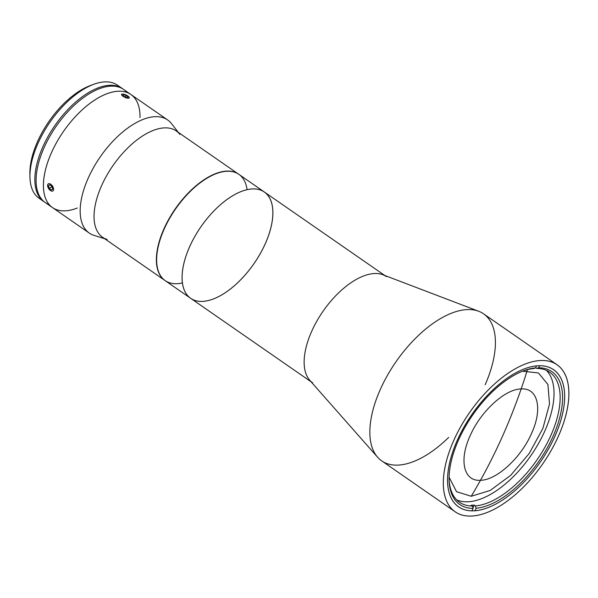<?xml version="1.0" encoding="UTF-8"?>
<svg xmlns="http://www.w3.org/2000/svg" width="598" height="598" viewBox="0 0 598 598"><rect width="100%" height="100%" fill="white"/><g stroke="black" fill="none" stroke-linecap="round" stroke-linejoin="round"><path stroke-width="0.9" d="M449.083 477.226L456.536 491.691L471.224 496.273L490.196 490.45L510.632 475.365L529.208 453.486L542.909 428.355L549.502 404.046L547.932 384.521L538.439 372.95L522.577 371.201M471.224 496.273L471.224 496.273A536.653 434.709 -92.5 0 0 505.183 430.134L505.183 430.134A536.653 434.709 87.5 0 1 471.224 496.273M507.642 424.348A536.653 434.709 87.5 0 1 505.183 430.134A536.653 434.709 -92.5 0 0 507.642 424.348L507.642 424.348A536.653 434.709 -92.5 0 0 510.049 418.525L510.049 418.525A536.653 434.709 87.5 0 1 507.642 424.348M512.396 412.665A536.653 434.709 87.5 0 1 510.049 418.525A536.653 434.709 -92.5 0 0 512.396 412.665L512.396 412.665A536.653 434.709 -92.5 0 0 514.684 406.76L514.684 406.76A536.653 434.709 87.5 0 1 514.684 406.76A536.653 434.709 87.5 0 1 512.396 412.665L512.396 412.665M516.896 400.869A536.653 434.709 87.5 0 1 514.684 406.752A536.653 434.709 -92.5 0 0 516.904 400.854L516.896 400.869A536.653 434.709 87.5 0 0 516.904 400.854A536.653 434.709 -92.5 0 0 516.904 400.847A536.653 434.709 -92.5 0 0 519.086 394.837A536.653 434.709 -92.5 0 0 519.109 394.777A536.653 434.709 87.5 0 1 516.904 400.854M519.131 394.725A536.653 434.709 87.5 0 1 519.109 394.777A536.653 434.709 -92.5 0 0 521.157 388.939A536.653 434.709 -92.5 0 0 523.287 382.66A536.653 434.709 -92.5 0 0 525.126 377.054A536.653 434.709 -92.5 0 0 527.144 370.663A536.653 434.709 87.5 0 1 521.037 389.291A536.653 434.709 87.5 0 1 519.131 394.725L519.086 394.837M521.157 388.939C537.886 387.594 542.894 408.845 531.6 433.273C521.157 457.657 496.654 480.194 480.493 480.276C463.764 481.622 458.763 460.37 470.05 435.949C480.493 411.559 504.996 389.021 521.157 388.939M527.144 370.663L527.458 369.646M252.52 188.931A64.674 32.299 -55.3 0 1 247.781 271.836A64.674 32.299 -55.3 0 1 182.158 274.691A64.674 32.299 -55.3 0 1 252.52 188.931A64.674 32.299 124.7 0 0 194.739 236.636A64.674 32.299 124.7 0 0 190.65 298.305A64.674 32.299 -55.3 0 1 200.943 226.754A64.674 32.299 -55.3 0 1 264.331 191.995A64.674 32.299 124.7 0 0 252.52 188.931M312.694 382.899A64.674 32.299 -55.3 0 1 316.783 321.231A64.674 32.299 -55.3 0 1 374.572 273.518A64.674 32.299 -55.3 0 1 386.375 276.59M448.65 437.437A89.438 44.671 -55.3 0 1 377.57 457.186A89.438 44.671 -55.3 0 1 390.083 370.872A89.438 44.671 -55.3 0 1 467.247 309.585A89.438 44.671 -55.3 0 1 478.706 311.266A89.438 44.671 -55.3 0 1 485.157 384.761M478.706 311.266L382.855 274.744A64.674 32.299 124.7 0 0 374.572 273.518A64.674 32.299 124.7 0 0 318.771 317.837A64.674 32.299 124.7 0 0 309.719 380.246L377.57 457.186M538.402 365.752A83.421 41.666 124.7 0 0 463.861 427.286A83.421 41.666 124.7 0 0 458.591 506.835A83.421 41.666 124.7 0 0 540.353 462.007A83.421 41.666 124.7 0 0 553.636 369.706A83.421 41.666 124.7 0 0 538.402 365.752A83.421 41.666 -55.3 0 1 532.287 472.697A83.421 41.666 -55.3 0 1 447.64 476.374A83.421 41.666 -55.3 0 1 538.402 365.752M540.734 360.512A89.438 44.671 124.7 0 0 443.424 479.125A89.438 44.671 124.7 0 0 534.178 475.178A89.438 44.671 124.7 0 0 540.734 360.512A89.438 44.671 -55.3 0 1 557.067 364.758A89.438 44.671 -55.3 0 1 542.827 463.719A89.438 44.671 -55.3 0 1 455.16 511.783A89.438 44.671 -55.3 0 1 460.811 426.494A89.438 44.671 -55.3 0 1 540.734 360.512M557.067 364.758L483.58 313.83A89.438 44.671 124.7 0 0 467.247 309.585A89.438 44.671 124.7 0 0 387.332 375.559A89.438 44.671 124.7 0 0 381.674 460.849L455.16 511.783M538.619 367.77L536.727 368.413A79.123 39.513 -55.3 0 1 550.96 435.217A79.123 39.513 -55.3 0 1 475.515 505.915L476.068 508.255A80.842 40.372 124.7 0 0 553.195 436.017A80.842 40.372 124.7 0 0 538.619 367.77L539.531 365.722L538.619 367.77A80.842 40.372 -55.3 0 1 553.195 436.017A80.842 40.372 -55.3 0 1 476.068 508.255L474.969 510.729L476.068 508.255L475.515 505.915A79.123 39.513 124.7 0 0 550.96 435.217A79.123 39.513 124.7 0 0 549.682 372.203A79.123 39.513 124.7 0 0 536.727 368.413L535.688 367.695L536.727 368.413L538.619 367.77M472.966 508.038L474.289 505.063A79.123 39.513 -55.3 0 1 471.261 505.198L472.487 506.043A79.123 39.513 -55.3 0 1 449.068 478.243A79.123 39.513 124.7 0 0 459.533 502.26A79.123 39.513 124.7 0 0 472.487 506.043L473.048 508.39L472.487 506.043L471.261 505.198A79.123 39.513 124.7 0 0 474.289 505.063L475.515 505.915L474.289 505.063L472.966 508.038M523.519 370.835A79.123 39.513 -55.3 0 1 533.708 368.547L535.599 367.897A80.842 40.372 124.7 0 0 524.334 370.528A80.842 40.372 124.7 0 0 449.076 479.11A80.842 40.372 124.7 0 0 473.048 508.39L471.964 510.827L473.048 508.39A80.842 40.372 -55.3 0 1 458.472 440.135A80.842 40.372 -55.3 0 1 535.599 367.897L536.496 365.886L535.599 367.897L533.708 368.547A79.123 39.513 124.7 0 0 523.519 370.835M546.423 370.371A79.123 39.513 -55.3 0 1 544.838 430.971A79.123 39.513 -55.3 0 1 456.678 499.846M182.427 282.959A64.674 32.299 -55.3 0 1 175.468 209.098A64.674 32.299 -55.3 0 1 247.079 189.686M190.65 298.305L165.175 280.649A64.674 32.299 124.7 0 1 175.468 209.098A64.674 32.299 124.7 0 1 238.856 174.339L264.331 191.995A64.674 32.299 -55.3 0 1 265.377 243.506A64.674 32.299 124.7 0 0 230.223 197.28A64.674 32.299 124.7 0 0 186.868 294.665A64.674 32.299 124.7 0 0 265.377 243.506A64.674 32.299 -55.3 0 1 190.65 298.305L311.065 381.771M122.934 88.99A68.8 34.363 124.7 0 0 54.896 125.528A68.8 34.363 124.7 0 0 44.566 202.057A68.8 34.363 -55.3 0 1 43.946 201.646A68.8 34.363 -55.3 0 1 54.896 125.528A68.8 34.363 -55.3 0 1 122.336 88.556A68.8 34.363 -55.3 0 1 122.934 88.99M29.945 174.855A65.361 32.643 -55.3 0 1 92.339 84.849M41.643 199.732A68.8 34.363 -55.3 0 1 29.937 176.627A68.8 34.363 -55.3 0 1 93.983 84.213A68.8 34.363 -55.3 0 1 119.735 87.069M93.983 84.213L90.747 85.394A65.361 32.643 124.7 0 0 29.9 173.181L29.937 176.627M122.336 88.556L117.432 85.155A68.8 34.363 124.7 0 0 50 122.127A68.8 34.363 124.7 0 0 39.049 198.252L43.946 201.646M140.014 117.552A68.8 34.363 124.7 0 0 97.197 98.513A68.8 34.363 124.7 0 0 44.446 174.609A68.8 34.363 124.7 0 0 77.299 208.022A68.8 34.363 -55.3 0 1 44.446 174.609A68.8 34.363 -55.3 0 1 97.197 98.513A68.8 34.363 -55.3 0 1 140.014 117.552M123.554 89.401A68.8 34.363 124.7 0 0 56.122 126.372A68.8 34.363 124.7 0 0 45.171 202.498L52.519 207.588A68.8 34.363 -55.3 0 1 63.47 131.47A68.8 34.363 -55.3 0 1 130.91 94.499A68.8 34.363 124.7 0 0 63.47 131.47A68.8 34.363 124.7 0 0 52.519 207.588L89.259 233.056A68.8 34.363 -55.3 0 1 100.21 156.938A68.8 34.363 -55.3 0 1 167.649 119.959L123.554 89.401M49.178 204.561A68.8 34.363 -55.3 0 1 56.122 126.372A68.8 34.363 -55.3 0 1 126.896 92.428M52.706 186.187L53.618 189.865L52.669 191.113M48.378 188.161L47.534 185.245L48.371 183.713M129.295 97.459L128.989 98.207L125.789 97.788M121.461 94.596L122.403 94.028L124.631 94.484M178.331 132.39L171.536 123.666A68.8 34.363 124.7 0 0 100.21 156.938A68.8 34.363 124.7 0 0 94.095 235.403L104.643 238.699M107.124 239.469A64.674 32.299 -55.3 0 1 112.88 165.713A64.674 32.299 -55.3 0 1 179.923 134.438M238.609 174.175L176.268 130.962A64.674 32.299 124.7 0 0 112.88 165.713A64.674 32.299 124.7 0 0 102.579 237.264L164.928 280.477A64.674 32.299 -55.3 0 1 175.221 208.926A64.674 32.299 -55.3 0 1 238.609 174.175A64.674 32.299 -55.3 0 1 238.737 174.257A64.674 32.299 124.7 0 0 175.221 208.926A64.674 32.299 124.7 0 0 165.048 280.567A64.674 32.299 -55.3 0 1 164.928 280.477M128.077 96.906L126.073 95.433L125.363 97.026L126.073 95.433L123.442 94.678L122.814 95.396L124.818 96.869L127.449 97.624L128.077 96.906L127.449 97.624L124.818 96.869L122.814 95.396L123.442 94.678L123.046 95.568L123.442 94.678L126.073 95.433L128.077 96.906M126.559 97.93A4.193 1.286 24 0 0 128.092 96.181A4.193 1.286 24 0 0 121.678 94.342A4.193 1.286 24 0 0 126.559 97.93A4.193 1.286 -156 0 1 122.186 95.613A4.193 1.286 -156 0 1 122.56 94.08A4.193 1.286 -156 0 1 128.914 96.906A4.193 1.286 -156 0 1 126.559 97.93M51.877 186.374L49.769 184.76L48.49 185.776L49.313 188.407L51.421 190.014L52.706 189.005L51.877 186.374L52.706 189.005L51.421 190.014L49.313 188.407L51.974 186.673L49.313 188.407L48.49 185.776L49.769 184.76L51.877 186.374M52.983 190.837A4.193 2.295 -123.1 0 0 50.972 184.431A4.193 2.295 -123.1 0 0 47.84 186.905A4.193 2.295 -123.1 0 0 52.983 190.837A4.193 2.295 56.9 0 1 47.84 186.905A4.193 2.295 56.9 0 1 50.972 184.431A4.193 2.295 56.9 0 1 52.983 190.837M525.126 377.054L523.287 382.66M264.331 191.995L384.746 275.461M121.686 94.088L122.56 94.08"/></g></svg>
